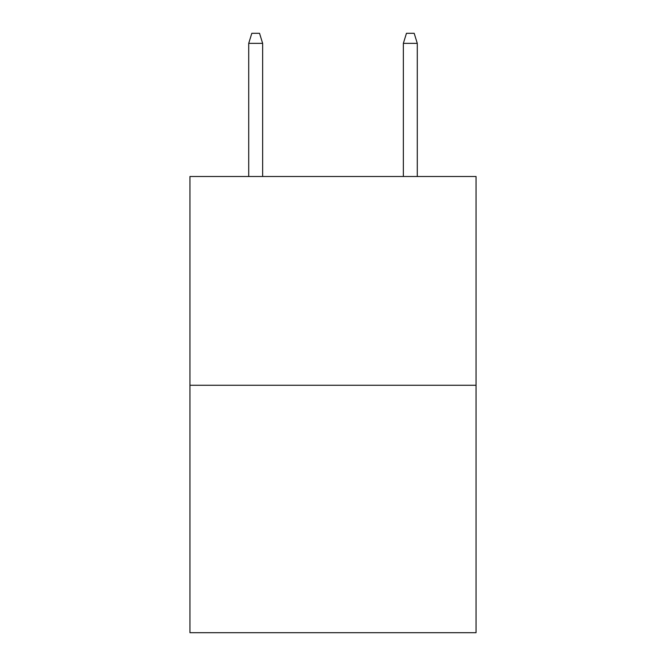 <?xml version="1.0" encoding="UTF-8"?>
<svg xmlns="http://www.w3.org/2000/svg" width="666" height="666" viewBox="0 0 666 666"><rect width="100%" height="100%" fill="white"/><g stroke="black" fill="none" stroke-linecap="round" stroke-linejoin="round"><path stroke-width="1" d="M476.048 385.273L476.048 176.498L189.952 176.498L189.952 632.7L476.048 632.7L476.048 385.273L189.952 385.273M262.637 176.498L262.637 43.348L248.718 43.348L248.718 176.498M248.718 43.348L251.815 33.3L259.54 33.3L262.637 43.348M403.363 43.348L406.46 33.3L414.185 33.3L417.282 43.348L403.363 43.348L403.363 176.498M417.282 43.348L417.282 176.498"/></g></svg>

